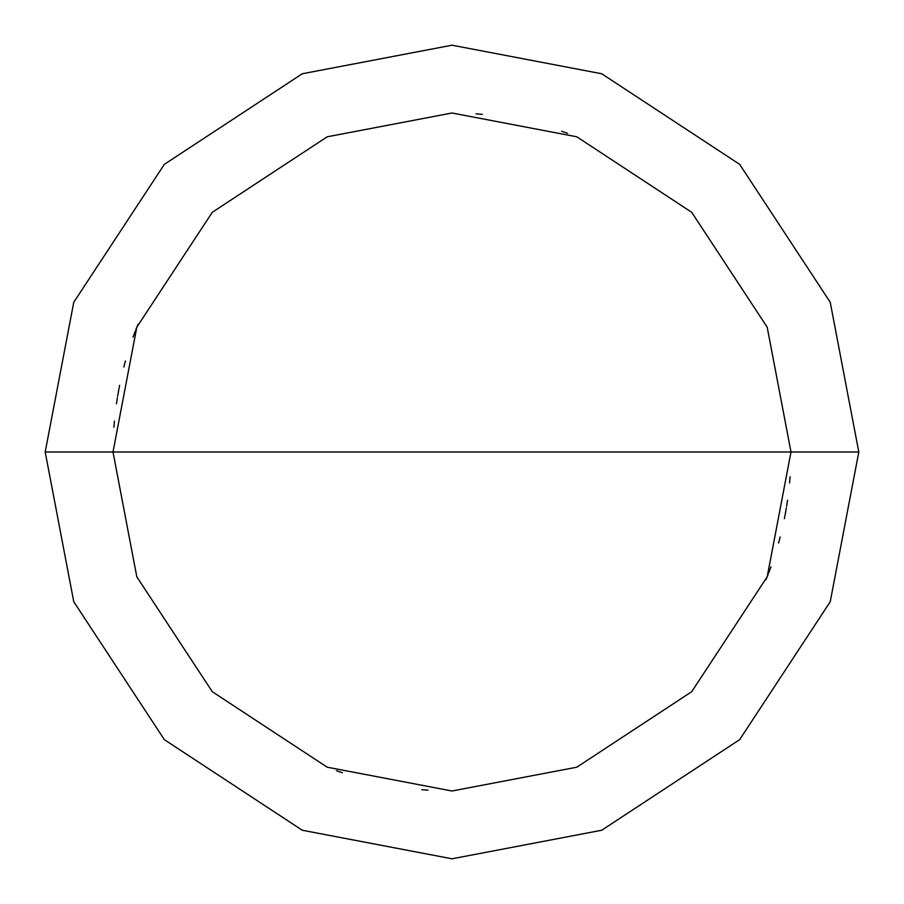 <?xml version="1.0" encoding="UTF-8"?>
<svg xmlns="http://www.w3.org/2000/svg" width="904" height="904" viewBox="0 0 904 904"><rect width="100%" height="100%" fill="white"/><g stroke="black" fill="none" stroke-linecap="round" stroke-linejoin="round"><path stroke-width="1.36" d="M791 452L767.202 576.786L691.707 691.707L576.786 767.202L452 791L327.214 767.202L212.293 691.707L136.798 576.786L113 452L791 452L767.202 327.214L691.707 212.293L576.786 136.798L452 113L327.214 136.798L212.293 212.293L136.798 327.214L113 452L45.2 452L73.766 302.264L164.347 164.347L302.264 73.766L452 45.2L601.736 73.766L739.653 164.347L830.234 302.264L858.8 452L830.234 302.264L739.653 164.347L601.736 73.766L452 45.2L302.264 73.766L164.347 164.347L73.766 302.264L45.2 452L73.766 601.736L164.347 739.653L302.264 830.234L452 858.8L601.736 830.234L739.653 739.653L830.234 601.736L858.8 452L113 452L136.798 327.214L212.293 212.293L327.214 136.798L452 113L576.786 136.798L691.707 212.293L767.202 327.214L791 452L858.8 452L830.234 601.736L739.653 739.653L601.736 830.234L452 858.8L302.264 830.234L164.347 739.653L73.766 601.736L45.2 452L113 452L136.798 576.786L212.293 691.707L327.214 767.202L452 791L576.786 767.202L691.707 691.707L767.202 576.786L791 452M768.773 572.718L770.954 566.853M778.547 543.021L780.175 536.976M784.378 518.681L785.553 512.545M786.616 506.376L787.553 500.194M567.531 133.295L561.633 131.216M482.273 114.356L476.035 113.847M138.052 324.107L135.747 329.926M118.706 390.031L117.622 396.201M114.424 421.004L113.904 427.242M135.227 331.282L133.046 337.147M125.453 360.978L123.825 367.024M119.622 385.319L118.447 391.455M117.384 397.624L116.446 403.805M336.469 770.705L342.367 772.784M421.727 789.644L427.965 790.152M765.948 579.893L768.253 574.074M785.293 513.969L786.378 507.799M789.576 482.996L790.096 476.758"/></g></svg>
